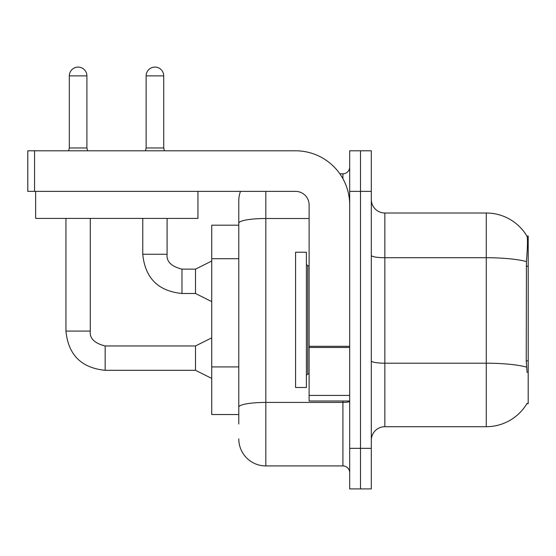 <?xml version="1.0" encoding="UTF-8"?>
<svg xmlns="http://www.w3.org/2000/svg" width="556" height="556" viewBox="0 0 556 556"><rect width="100%" height="100%" fill="white"/><g stroke="black" fill="none" stroke-linecap="round" stroke-linejoin="round"><path stroke-width="0.83" d="M527.109 372.603L526.24 360.851L526.435 261.584C527.602 246.878 527.783 238.406 526.97 236.175L528.2 236.008L528.2 403.712L526.873 403.712L527.109 403.308A47.336 47.336 0 0 1 486.278 426.702A47.336 47.336 0 0 0 526.873 403.712M238.781 225.187L211.732 225.187L211.732 414.526L238.781 414.526M371.318 440.227A13.525 13.525 0 0 1 384.842 426.702L486.278 426.702L486.278 213.017L384.842 213.017A13.525 13.525 0 0 1 371.318 199.493A13.525 13.525 0 0 0 384.842 213.017L384.842 426.702M360.497 448.338L360.497 488.912L371.318 488.912L371.318 448.338L360.497 448.338L360.497 488.912L349.682 488.912L349.682 448.338L360.497 448.338L360.497 191.375L360.497 448.338M349.682 448.338L349.682 150.801L360.497 150.801L360.497 191.375L360.497 150.801L371.318 150.801L371.318 448.338M526.97 236.175A47.336 47.336 0 0 0 486.278 213.017A47.336 47.336 0 0 1 526.97 236.175M238.781 423.992L238.781 200.841A27.049 27.049 0 0 1 240.491 191.375M265.831 191.375L265.831 465.921L342.92 465.921L342.92 401.001M339.841 173.792L342.92 173.792A6.762 6.762 0 0 0 349.682 167.036M309.108 218.501L265.831 218.501A27.049 4.698 180 0 0 238.781 223.192L238.781 200.841M349.682 472.683A6.762 6.762 0 0 0 342.92 465.921M265.831 465.921A27.049 27.049 0 0 1 238.781 438.872M295.584 319.86L295.584 387.476L306.398 387.476L306.398 252.236L295.584 252.236L295.584 319.86M349.682 401.001L309.108 401.001L309.108 346.312L349.682 346.312M349.682 204.9A54.099 54.099 0 0 0 295.584 150.801L34.562 150.801L34.562 191.375L295.584 191.375A13.525 13.525 0 0 1 309.108 204.9L309.108 346.312M34.562 191.375L27.8 191.375L27.8 150.801L34.562 150.801M197.936 191.375L197.936 218.425L35.647 218.425L35.647 191.375M86.903 147.965L69.319 147.965L69.319 75.88A8.792 8.792 0 0 1 78.111 67.088A8.792 8.792 0 0 1 86.903 75.88L86.903 147.965L87.612 150.801M211.732 378.421L195.504 370.303L195.504 345.957L211.732 337.846M65.942 218.425L65.942 331.084L90.281 331.084L90.281 218.425M163.721 147.965L146.138 147.965L146.138 75.88A8.792 8.792 0 0 1 154.929 67.088A8.792 8.792 0 0 1 163.721 75.88L163.721 147.965L164.43 150.801M211.732 301.602L195.504 293.485L195.504 269.139L211.732 261.028M142.76 218.425L142.76 254.266L167.099 254.266L167.099 218.425M528.2 360.851L526.24 360.851M528.2 266.185L526.24 266.185M238.781 258.714L211.732 258.714M238.781 366.911L211.732 366.911M526.435 261.584A47.336 8.222 180 0 0 486.278 257.72L384.842 257.72A13.525 2.349 0 0 1 371.318 255.371M526.581 367.12A47.336 8.222 180 0 0 486.278 363.207L384.842 363.207A13.525 2.349 -0 0 1 371.318 360.858M371.318 191.375L349.682 191.375M349.682 401.258A6.762 1.175 0 0 1 342.92 402.426L265.831 402.426A27.049 4.698 180 0 0 238.781 407.124M342.92 178.712L342.92 173.792M306.398 264.406L307.753 265.761L307.753 373.952L309.108 373.952M349.682 347.486L309.108 347.486M309.108 395.413L349.682 395.413M195.504 370.303L105.16 370.303C81.364 367.954 68.291 354.881 65.942 331.084C68.291 354.881 81.364 367.954 105.16 370.303C81.364 367.954 68.291 354.881 65.942 331.084C68.291 354.881 81.364 367.954 105.16 370.303C81.364 367.954 68.291 354.881 65.942 331.084C68.291 354.881 81.364 367.954 105.16 370.303C81.364 367.954 68.291 354.881 65.942 331.084C68.291 354.881 81.364 367.954 105.16 370.303C81.364 367.954 68.291 354.881 65.942 331.084C68.291 354.881 81.364 367.954 105.16 370.303C81.364 367.954 68.291 354.881 65.942 331.084C68.291 354.881 81.364 367.954 105.16 370.303C81.364 367.954 68.291 354.881 65.942 331.084C68.291 354.881 81.364 367.954 105.16 370.303C81.364 367.954 68.291 354.881 65.942 331.084C68.291 354.881 81.364 367.954 105.16 370.303C81.364 367.954 68.291 354.881 65.942 331.084C68.291 354.881 81.364 367.954 105.16 370.303L105.16 345.985C94.423 343.254 89.467 338.298 90.281 331.084C89.467 338.298 94.423 343.254 105.16 345.957C94.423 343.254 89.467 338.298 90.281 331.084C89.467 338.298 94.423 343.254 105.16 345.957C94.423 343.254 89.467 338.298 90.281 331.084C89.467 338.298 94.423 343.254 105.16 345.957C94.423 343.254 89.467 338.298 90.281 331.084C89.467 338.298 94.423 343.254 105.16 345.957C94.423 343.254 89.467 338.298 90.281 331.084C89.467 338.298 94.423 343.254 105.16 345.957C94.423 343.254 89.467 338.298 90.281 331.084C89.467 338.298 94.423 343.254 105.16 345.957C94.423 343.254 89.467 338.298 90.281 331.084C89.467 338.298 94.423 343.254 105.16 345.957C94.423 343.254 89.467 338.298 90.281 331.084C89.467 338.298 94.423 343.254 105.16 345.957C94.423 343.254 89.467 338.298 90.281 331.084C89.467 338.298 94.423 343.254 105.16 345.957C94.423 343.254 89.467 338.298 90.281 331.084M69.319 75.88L86.903 75.88M195.504 293.485L181.979 293.485C158.182 291.135 145.109 278.063 142.76 254.266C145.109 278.063 158.182 291.135 181.979 293.485C158.182 291.135 145.109 278.063 142.76 254.266C145.109 278.063 158.182 291.135 181.979 293.485C158.182 291.135 145.109 278.063 142.76 254.266C145.109 278.063 158.182 291.135 181.979 293.485C158.182 291.135 145.109 278.063 142.76 254.266C145.109 278.063 158.182 291.135 181.979 293.485C158.182 291.135 145.109 278.063 142.76 254.266C145.109 278.063 158.182 291.135 181.979 293.485C158.182 291.135 145.109 278.063 142.76 254.266C145.109 278.063 158.182 291.135 181.979 293.485C158.182 291.135 145.109 278.063 142.76 254.266C145.109 278.063 158.182 291.135 181.979 293.485C158.182 291.135 145.109 278.063 142.76 254.266C145.109 278.063 158.182 291.135 181.979 293.485C158.182 291.135 145.109 278.063 142.76 254.266C145.109 278.063 158.182 291.135 181.979 293.485L181.979 269.167M146.138 75.88L163.721 75.88M181.979 269.139C171.241 266.435 166.286 261.48 167.099 254.266C166.286 261.48 171.241 266.435 181.979 269.139C171.241 266.435 166.286 261.48 167.099 254.266C166.286 261.48 171.241 266.435 181.979 269.139C171.241 266.435 166.286 261.48 167.099 254.266C166.286 261.48 171.241 266.435 181.979 269.139C171.241 266.435 166.286 261.48 167.099 254.266C166.286 261.48 171.241 266.435 181.979 269.139C171.241 266.435 166.286 261.48 167.099 254.266C166.286 261.48 171.241 266.435 181.979 269.139C171.241 266.435 166.286 261.48 167.099 254.266C166.286 261.48 171.241 266.435 181.979 269.139C171.241 266.435 166.286 261.48 167.099 254.266C166.286 261.48 171.241 266.435 181.979 269.139C171.241 266.435 166.286 261.48 167.099 254.266C166.286 261.48 171.241 266.435 181.979 269.139C171.241 266.435 166.286 261.48 167.099 254.266C166.286 261.48 171.241 266.435 181.979 269.139L195.504 269.139M307.753 265.761L309.108 265.761M307.753 373.952L306.398 375.307M195.504 345.957L105.16 345.957M65.942 331.084C68.291 354.881 81.364 367.954 105.16 370.303M69.319 147.965L68.61 150.801M146.138 147.965L145.429 150.801"/></g></svg>
